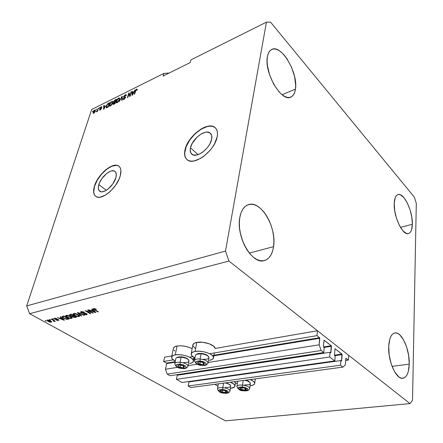 <?xml version="1.0" encoding="UTF-8"?>
<svg xmlns="http://www.w3.org/2000/svg" width="443" height="443" viewBox="0 0 443 443"><rect width="100%" height="100%" fill="white"/><g stroke="black" fill="none" stroke-linecap="round" stroke-linejoin="round"><path stroke-width="0.66" d="M164.574 357.213L163.672 361.477L173.241 359.866L163.672 361.477L166.485 363.116L175.19 361.671L166.485 363.116L163.672 361.477L164.574 357.213L171.851 355.956L164.574 357.213M189.526 357.124L192.683 356.593L189.526 357.124M209.705 353.724L316.989 335.656L317.459 330.744L215.104 348.464L317.459 330.744L348.735 355.364L348.403 360.104L345.861 358.287L345.352 364.816L342.976 367.097L340.495 365.215L340.844 360.547L341.509 361.023L341.664 360.768L342.123 354.605L334.554 355.712L342.123 354.605L342.079 354.289L335.063 348.73L334.404 355.192L335.185 356.205L334.808 360.901L181.99 382.492L176.436 379.335L329.67 357.008L330.068 352.285L330.76 352.778L330.921 352.523L331.442 346.282L323.8 347.473L331.442 346.282L331.336 345.822L324.032 340.213L323.379 346.731L324.187 347.772L323.767 352.528L321.109 350.513L319.198 344.798L319.802 338.269L213.875 355.79L319.802 338.269L319.613 337.699L316.989 335.656L209.705 353.724M192.24 358.841L194.887 358.398L192.24 358.841M212.396 355.496L319.613 337.699L319.198 344.798L208.127 362.468L319.198 344.798L321.109 350.513L167.21 374.102L321.109 350.513L323.767 352.528L170.068 375.725L323.767 352.528L324.187 347.772L323.379 346.731L324.088 340.185L331.259 345.728L330.777 352.778L330.068 352.285L177.25 375.238L330.068 352.285L329.67 357.008L334.808 360.901L181.99 382.492L176.436 379.335L329.67 357.008L334.808 360.901L335.185 356.205L334.404 355.192L335.046 348.73L341.941 354.062L341.52 361.023L340.844 360.547L188.917 381.932L340.844 360.547L340.495 365.215L188.153 385.986L340.495 365.215L342.976 367.097L190.855 387.52L342.976 367.097L345.352 364.816L345.939 358.232L348.403 360.104L345.662 360.491L348.403 360.104L348.735 355.364L317.459 330.744L316.989 335.656L319.613 337.699L212.396 355.496M166.657 363.598L165.477 369.257L177.615 367.325L165.477 369.257L167.21 374.102L170.068 375.725L167.21 374.102L165.477 369.257L166.657 363.598L175.085 362.202L166.657 363.598M194.787 358.946L193.857 359.101L194.787 358.946M188.125 365.652L197.296 364.196L188.125 365.652M323.396 346.958L331.259 345.728L323.396 346.958M178.391 374.468L178.269 375.088L178.391 374.468M330.467 352.589L330.921 352.523L330.467 352.589M177.25 375.238L176.436 379.335L177.25 375.238M334.41 355.164L341.941 354.062L334.41 355.164M189.981 381.362L189.897 381.8L189.981 381.362M341.215 360.829L341.664 360.768L341.215 360.829M188.917 381.932L188.153 385.986L190.855 387.52L188.153 385.986L188.917 381.932M190.473 147.785C192.146 138.88 205.336 128.813 210.098 132.978C211.688 134.24 212.197 136.344 211.627 139.285L209.927 143.776L208.526 146.063L206.831 148.25L202.822 152.004L200.673 153.416L196.52 155.044L193.076 154.906L190.867 153.051L190.197 149.789L190.473 147.785L192.19 143.399L197.069 137.103L201.177 133.985L205.27 132.296L207.125 132.08L210.087 132.966L211.676 135.486L211.627 139.285C210.12 148.25 196.709 158.461 192.035 154.363C190.34 153.051 189.82 150.858 190.473 147.785L198.043 154.629L190.473 147.785M98.844 184.615C100.943 176.879 111.005 168.379 114.781 171.253C116.359 172.377 116.719 174.553 115.85 177.776L112.766 183.967L107.793 189.239L106.01 190.446L102.676 191.753L101.259 191.797L99.171 190.689L98.329 188.159L98.844 184.615L99.586 182.621L101.901 178.568L106.735 173.418L110.185 171.341L111.78 170.848L114.421 171.053L115.368 171.751L116.299 174.21L115.85 177.776C113.862 185.551 103.64 194.189 99.913 191.348C98.257 190.18 97.903 187.937 98.844 184.615L106.326 190.257L98.844 184.615M119.034 166.308L118.763 166.119C112.998 161.734 97.765 174.608 94.542 186.342L94.403 186.243C97.632 174.503 112.865 161.629 118.63 166.009C121 167.709 121.537 170.987 120.252 175.849L119.139 178.95L115.551 185.318L110.645 191.044L107.942 193.369L105.212 195.213L100.135 197.174L97.975 197.224L96.192 196.653L94.835 195.496L93.966 193.796L93.6 191.625L94.403 186.243L95.538 183.225L99.038 177.106L103.74 171.602L106.337 169.326L111.547 166.169L113.973 165.405L116.155 165.233L118.004 165.671L119.449 166.706L120.435 168.312L120.911 170.422L120.252 175.849C117.279 187.677 101.674 200.867 96.026 196.559C93.479 194.776 92.936 191.337 94.403 186.243L94.542 186.342C93.146 191.138 93.562 194.488 95.777 196.399L95.771 196.393M185.672 157.941L184.881 155.676L184.703 152.973L186.165 146.672L189.814 139.96L195.108 133.808L201.299 129.085L207.501 126.493L210.32 126.144L212.806 126.46L214.977 127.529C207.701 121.172 187.732 136.422 185.135 149.933L185.002 149.812C187.599 136.3 207.568 121.044 214.844 127.401C217.22 129.306 217.989 132.463 217.159 136.881L214.578 143.748L212.435 147.253L209.832 150.609L203.691 156.351L200.408 158.5L194.067 160.947L191.26 161.158L188.851 160.682L186.918 159.552L185.534 157.819L184.742 155.554L184.565 152.852L185.002 149.812L187.611 143.183L189.682 139.838L194.975 133.686L201.172 128.963L204.328 127.362L207.374 126.371L210.192 126.017L212.673 126.333L214.722 127.307L216.25 128.919L217.192 131.106L217.496 133.797L217.159 136.881C214.933 150.531 194.46 166.119 187.378 159.912C184.764 157.902 183.967 154.529 185.002 149.812L185.135 149.933C184.177 154.253 184.781 157.47 186.94 159.574M295.459 89.115L282.069 94.713L295.459 89.115L295.686 85.322L294.595 76.595L291.599 67.386L287.114 58.991L284.5 55.486L281.765 52.623L278.996 50.519L276.305 49.267L273.796 48.924L271.565 49.522L269.704 51.05L268.303 53.465L267.411 56.676C268.098 52.905 269.554 50.485 271.78 49.417C281.449 44.078 298.394 73.233 295.459 89.115C294.839 93.346 293.272 96.015 290.763 97.122C281.543 102.455 263.934 72.674 267.411 56.676L267.085 60.564L267.334 64.977L269.516 74.634L273.597 84.048L278.902 91.684L281.742 94.448L284.556 96.364L287.225 97.371L289.656 97.438L291.765 96.585L293.465 94.863L294.711 92.338L295.459 89.115M412.35 224.313L400.428 227.337L412.35 224.313L411.824 217.291L410.057 209.81L407.3 202.949L403.944 197.689L400.466 194.826L398.844 194.46L397.382 194.842L396.142 195.978L395.178 197.816L394.226 203.354C394.497 198.254 395.771 195.33 398.047 194.571C403.905 192.356 412.942 211.449 412.35 224.313C412.162 229.712 410.849 232.808 408.413 233.599C402.704 235.842 393.39 216.267 394.226 203.354L394.696 210.608L396.535 218.432L399.442 225.559L402.942 230.836L406.475 233.467L408.075 233.66L409.487 233.101L410.655 231.816L411.536 229.867L412.35 224.313M409.243 364.14L392.061 366.355L409.243 364.14L408.667 355.64L406.691 347.157L403.595 339.886L399.807 334.875L397.82 333.474L395.87 332.892L394.021 333.175L392.36 334.315L390.942 336.287L389.834 339.022L388.716 346.365C389.214 338.275 391.28 333.795 394.912 332.931C401.624 331.397 409.819 349.521 409.243 364.14C408.895 372.641 406.768 377.353 402.864 378.272C396.269 379.751 387.852 361.028 388.716 346.365L389.22 355.214L391.285 364.152L394.575 371.705L398.55 376.666L400.588 377.923L402.554 378.294L404.376 377.785L405.976 376.423L407.305 374.274L408.308 371.433L409.243 364.14M242.703 241.252L240.217 232.558L242.703 241.252M273.569 246.651L249.343 253.119L273.569 246.651L273.907 241.74L273.619 236.507L272.722 231.141L271.243 225.825L269.239 220.752L266.769 216.09L263.928 212.014L260.805 208.675L257.516 206.2L254.171 204.694L250.899 204.229L247.825 204.849L245.073 206.549L242.753 209.279L240.975 212.95L239.818 217.424C241.158 210.408 244.032 206.139 248.44 204.633C260.91 199.976 276.881 227.475 273.569 246.651C272.379 254.409 269.289 259.055 264.305 260.589C252.283 264.964 235.798 236.651 239.818 217.424L239.336 222.536L239.552 228.062L240.477 233.788L242.061 239.469L244.237 244.857L246.917 249.73L249.985 253.889L253.307 257.173L256.741 259.454L260.152 260.661L263.402 260.766L266.37 259.781L268.951 257.771L271.055 254.825L272.611 251.07L273.569 246.651M250.201 379.551C253.429 380.88 254.913 382.254 254.653 383.666C254.276 384.745 252.848 385.454 250.367 385.798L253.141 385.089L254.57 383.887L254.692 383.151L253.723 381.561L250.201 379.551M230.349 382.215C233.649 383.549 235.167 384.917 234.906 386.313C234.552 387.309 233.223 387.963 230.919 388.278L234.402 387.06L234.94 385.72L233.893 384.17L230.354 382.215M192.838 345.075L194.067 343.347L196.797 342.395L195.097 351.432L196.797 342.395C194.599 342.827 193.303 343.58 192.915 344.665L191.199 353.63C191.586 352.573 192.882 351.836 195.097 351.432L198.973 351.199L203.381 351.698L207.629 352.849L211.04 354.466L213.094 356.294L213.487 358.049L212.186 359.461L209.412 360.331C211.721 359.938 213.077 359.184 213.476 358.082C215.082 354.627 202.285 349.948 195.097 351.432L192.351 352.346L191.154 353.802L191.664 355.557L194.964 358.005C192.112 356.549 190.855 355.092 191.199 353.63M173.39 348.469L174.47 346.93L177.056 346.016L175.256 354.876L177.056 346.016C175.029 346.409 173.828 347.107 173.468 348.104L171.657 356.897C172.017 355.923 173.219 355.253 175.256 354.876L178.994 354.66L183.291 355.153L187.467 356.272L190.867 357.844L192.965 359.616L193.453 361.316L192.284 362.684L189.654 363.515C191.786 363.155 193.043 362.463 193.419 361.449C195.025 358.121 182.217 353.436 175.256 354.876L172.659 355.757L171.591 357.163L172.194 358.863L175.301 361.128C172.532 359.699 171.314 358.287 171.657 356.897M270.601 22.194L414.349 197.141L416.298 203.354L412.522 400.311L410.013 403.601L228.915 261.043L29.609 313.688L225.454 420.85L410.013 403.601L225.454 420.85L29.609 313.688L228.915 261.043L225.493 251.07L266.442 22.15L270.601 22.194L414.349 197.141L416.298 203.354L412.522 400.311L410.013 403.601L228.915 261.043L225.493 251.07L26.702 305.908L225.493 251.07L266.442 22.15L190.855 59.927L266.442 22.15L270.601 22.194M168.429 73.034L163.816 73.438L91.673 109.493L26.702 305.908L29.609 313.688L26.702 305.908L91.673 109.493L163.816 73.438L168.429 73.034M91.773 312.542L87.614 310.089L88.107 309.967L93.323 313.046L86.651 311.219L90.798 313.661L90.306 313.782L85.095 310.72L91.773 312.542L85.095 310.72L90.306 313.782L90.798 313.661L86.651 311.219L93.323 313.046L88.107 309.967L87.614 310.089L91.773 312.542L91.867 312.188L91.773 312.542M81.196 312.902L80.548 312.321L80.67 311.839L83.14 311.739L84.475 312.293L81.949 311.972L81.313 312.21L81.484 312.653L85.881 313.295L86.989 313.943L87.005 314.574L84.707 314.663L83.589 314.198L85.948 314.397L86.363 314.032L85.859 313.616L81.196 312.902L86.008 313.699L86.368 314.165L85.948 314.397L83.589 314.198L86.573 314.746L87.149 314.403L86.507 313.583L81.662 312.775L81.274 312.271L81.711 312.016L84.475 312.293L81.141 311.645L80.515 312.022L81.196 312.902L81.313 312.487L81.196 312.902M81.202 316.003L77.447 312.625L77.94 312.503L84.541 315.189L84.043 315.311L78.333 312.913L81.695 315.881L81.202 316.003L81.695 315.881L78.333 312.913L84.043 315.311L84.541 315.189L77.94 312.503L77.447 312.625L81.202 316.003L81.329 315.554L81.202 316.003M73.759 313.489L77.148 314.032L79.635 315.709L79.679 316.236L78.632 316.64L75.338 315.853L73.3 314.436L73.206 313.799L73.759 313.489L73.167 313.865L73.217 314.286L74.623 315.477L79.103 316.568L79.707 316.186L78.195 314.547L75.936 313.627L73.759 313.489M66.212 315.372L67.762 315.377L70.11 316.152L71.484 316.983L72.115 318.085L70.537 318.467L67.823 317.703L65.78 316.302L65.669 315.676L66.212 315.372L65.691 316.152L67.109 317.332L71.55 318.412L72.131 318.041L70.609 316.418L68.36 315.51L66.212 315.372M61.322 317.913L60.148 316.939L60.63 316.817L64.418 320.095L63.969 320.206L57.363 317.631L59.783 318.295L61.322 317.913L59.783 318.295L57.363 317.631L63.969 320.206L64.418 320.095L60.63 316.817L60.148 316.939L61.322 317.913L61.444 317.52L61.322 317.913M45.978 321.07L45.236 320.66L45.679 320.549L46.421 320.959L45.978 321.07L46.421 320.959L45.679 320.549L45.236 320.66L45.978 321.07L46.072 320.765L45.978 321.07M174.874 351.006L173.988 350.108M177.056 346.016L180.772 345.778L185.041 346.26L189.189 347.384L192.14 348.719C187.284 346.282 182.256 345.379 177.056 346.016M196.797 342.395L202.822 342.295L209.251 343.785L213.842 346.337L215.104 348.464C215.276 344.947 203.415 340.977 196.797 342.395M195.457 348.458L194.228 347.561L192.904 345.712M48.221 321.457L47.036 320.295L48.553 320.079L50.901 321.037L51.704 321.995L50.209 322.205L48.221 321.457L51.327 322.222L51.709 321.978L50.574 320.848L47.412 320.062L47.03 320.3L48.221 321.457L48.315 321.147L48.221 321.457M50.092 320.045L49.345 319.636L49.793 319.519L50.541 319.935L49.345 319.636L50.092 320.045L50.186 319.741L50.092 320.045M53.105 320.278L51.139 319.187L51.587 319.076L55.369 321.175L54.323 320.954L54.544 321.419L53.836 321.446L53.465 321.103L53.908 320.826L53.105 320.278L53.797 320.726L53.957 320.987L53.465 321.103L53.836 321.446L54.589 321.369L54.323 320.954L55.369 321.175L51.587 319.076L51.139 319.187L53.105 320.278L53.199 319.968L53.105 320.278M53.177 319.276L52.429 318.866L52.883 318.75L53.625 319.165L52.429 318.866L53.177 319.276L53.271 318.971L53.177 319.276M54.716 319.226L54.218 318.417L55.646 318.273L56.865 318.689L55.07 318.589L55.076 319.065L57.967 319.403L58.902 320.261L57.219 320.427L56.388 320.112L58.039 320.139L57.955 319.719L54.716 319.226L58.066 319.774L57.944 320.162L56.388 320.112L58.93 320.211L58.432 319.613L55.076 319.065L55.07 318.589L56.865 318.689L54.561 318.279L54.124 318.539L54.716 319.226L54.827 318.86L54.716 319.226M63.554 318.235L61.948 316.817L63.925 315.997L69.125 318.949L66.622 319.348L63.554 318.235L67.065 319.375L69.125 318.949L63.925 315.997L61.965 316.69L63.554 318.235L63.654 317.908L63.554 318.235M70.188 315.693L69.413 314.779L71.423 314.126L76.633 317.116L73.649 317.415L72.093 316.274L70.188 315.693L72.093 316.274L72.674 317.022L75.221 317.459L76.633 317.116L71.423 314.126L69.401 314.807L70.188 315.693L70.299 315.322L70.188 315.693M92.831 310.106L91.69 309.076L92.205 308.943L95.887 312.42L95.4 312.536L88.666 309.829L91.164 310.521L92.831 310.106L91.164 310.521L88.666 309.829L95.4 312.536L95.887 312.42L92.205 308.943L91.69 309.076L92.831 310.106L92.958 309.657L92.831 310.106M93.728 308.511L96.397 309.225L94.592 308.86L94.16 309.181L98.418 311.806L97.92 311.927L93.395 309.076L93.728 308.511L93.312 308.76L94.387 309.823L97.92 311.927L98.418 311.806L94.209 309.242L94.315 308.882L96.397 309.225L93.728 308.511M190.855 59.927L190.202 62.574L163.113 76.046L163.816 73.438L163.113 76.046L190.202 62.574L190.855 59.927M129.96 95.572L131.023 91.994L131.466 91.779L130.131 96.269L129.655 96.502L128.93 93.811L127.855 97.388L127.412 97.61L128.758 93.124L129.234 92.886L129.96 95.572L129.234 92.886L128.758 93.124L127.412 97.61L127.855 97.388L128.93 93.811L129.655 96.502L130.131 96.269L131.466 91.779L131.023 91.994L131.322 92.266L131.023 91.994L129.96 95.572L130.259 95.838L129.96 95.572M123.564 96.757L124.76 95.123L126.177 94.708L126.233 95.61L125.779 95.887L125.718 95.273L125.275 95.262L124.068 96.352L124.062 96.928L125.347 96.79L125.624 97.1L124.455 99.055L123.492 99.52L123.01 99.138L123.536 98.379L123.575 98.911L124.417 98.656L125.159 97.61L125.015 97.299L123.669 97.466L123.564 96.757L123.625 97.438L125.131 97.338L124.112 98.839L123.586 98.916L123.536 98.379L123.082 98.651L123.16 99.465L123.968 99.354L125.563 97.521L125.491 96.845L124.04 96.917L124.007 96.53L125.087 95.345L125.718 95.267L125.779 95.887L126.233 95.61L126.155 94.686L125.28 94.802L125.884 95.345L126.316 95.179L125.884 95.345L125.28 94.802L123.564 96.757L124.167 97.299L123.564 96.757M119.195 101.657L122.323 96.325L122.213 100.168L121.764 100.389L121.963 96.945L119.195 101.657L121.963 96.945L121.764 100.389L122.213 100.168L122.323 96.325L121.875 96.546L122.307 96.928L121.875 96.546L119.195 101.657M118.63 98.108L119.272 97.942L119.688 98.318L119.267 100.373L117.617 102.444L116.703 102.837L116.193 102.549L116.537 100.539L117.888 98.623L118.63 98.108L117.207 99.393L116.293 101.192L116.348 102.754L117.218 102.676L119.593 99.514L119.638 98.196L118.63 98.108L119.233 98.645L118.63 98.108M111.808 101.502L112.433 101.342L112.843 101.718L112.406 103.762L110.767 105.816L109.875 106.204L109.377 105.91L109.737 103.911L111.077 102.012L111.808 101.502L110.401 102.77L109.487 104.565L109.532 106.121L110.379 106.049L112.732 102.909L112.793 101.597L111.808 101.502L112.411 102.028L111.808 101.502M105.467 105.811L103.573 109.349L103.706 105.578L104.138 105.368L104.066 106.503L105.467 105.811L104.066 106.503L104.138 105.368L103.706 105.578L103.573 109.349L105.467 105.811M92.509 111.664L93.119 110.844L92.509 111.664M93.146 112.184L94.237 110.362L95.372 109.936L95.234 111.365L94.243 112.871L93.102 113.275L93.146 112.184L93.146 113.314L93.706 113.258L95.334 111.071L95.345 109.914L94.78 109.969L95.489 110.434L94.78 109.969L93.146 112.184L93.44 112.433L93.146 112.184M96.264 109.803L96.873 108.978L96.264 109.803M97.51 110.041L98.457 108.192L97.421 111.376L97.011 111.575L97.178 111.066L96.181 111.891L97.51 110.041L96.181 111.891L97.178 111.066L97.011 111.575L97.421 111.376L98.457 108.192L97.51 110.041L97.781 110.268L97.51 110.041M99.022 108.435L99.631 107.605L99.022 108.435M99.935 108.269L100.849 107.001L101.84 106.691L101.896 107.295L101.464 107.555L101.176 107.178L100.411 107.887L100.373 108.23L101.447 108.336L100.55 109.836L99.537 110.069L99.548 109.604L100.411 109.559L100.987 108.884L99.963 108.84L99.935 108.269L99.952 108.828L100.949 108.773L100.323 109.604L99.548 109.604L99.597 110.141L100.19 110.052L101.403 108.69L101.358 108.192L100.373 107.987L101.065 107.228L101.464 107.555L101.896 107.295L101.818 106.674L101.242 106.757L101.901 107.245L101.242 106.757L99.935 108.269L100.539 108.784L99.935 108.269M106.226 106.204L107.494 103.917L109.654 102.621L108.258 107.045L106.287 107.826L106.226 106.204L106.209 107.787L108.258 107.045L109.654 102.621L108.463 103.213L108.784 103.49L108.463 103.213L106.226 106.204L106.514 106.453L106.226 106.204M113.53 101.79L114.41 100.389L116.443 99.249L115.064 103.69L113.065 104.443L113.059 103.618L113.757 102.599L113.53 101.79L113.757 102.599L113.009 103.756L113.076 104.448L115.064 103.69L116.443 99.249L115.18 99.874L115.496 100.157L115.18 99.874L113.53 101.79L114.139 102.322L113.53 101.79M133.908 91.707L135.143 89.951L132.44 95.134L132.003 95.35L131.97 91.529L132.429 91.297L132.407 92.454L133.908 91.707L132.407 92.454L132.429 91.297L131.97 91.529L132.003 95.35L132.44 95.134L135.143 89.951L134.678 90.178L134.91 90.394L134.678 90.178L134.124 91.906L133.908 91.707M136.582 89.181L137.164 89.165L137.103 90.123L136.638 90.405L136.544 89.669L135.907 90.195L134.711 94.01L134.262 94.232L135.785 89.851L136.582 89.181L135.165 91.169L134.262 94.232L134.711 94.01L135.863 90.283L136.411 89.719L136.638 90.405L137.103 90.123L137.164 89.165L136.582 89.181L137.186 89.735L136.582 89.181M93.606 113.303L93.672 112.948L93.606 113.303M94.929 111.271L93.861 112.799L94.104 112.998L93.534 112.827L93.562 111.952L94.625 110.429L94.957 110.396L95.184 111.486L95.007 110.445L94.254 110.711L93.528 112.051L93.567 112.849L94.232 112.511L94.929 111.271M96.801 111.63L96.48 111.359L96.801 111.63M97.543 110.999L97.227 110.728L97.543 110.999M100.976 108.745L100.373 108.23L100.976 108.745L101.309 108.729L100.705 108.214L101.392 108.712L100.993 108.751M100.112 110.091L99.548 109.604L100.112 110.091M100.533 108.801L100.666 108.474L100.533 108.801M104.105 105.921L103.706 105.578L104.105 105.921M104.387 106.78L104.066 106.503L104.387 106.78M105.168 106.392L104.094 108.939L104.039 106.951L105.362 106.558L104.039 106.951L103.922 108.79L105.168 106.392M106.625 107.815L106.674 107.3L106.625 107.815M109.072 103.346L108.003 106.73L108.28 106.973L108.003 106.73L107.289 107.084L107.616 107.361L106.746 107.278L107.128 107.599L106.602 107.234L107.145 104.841L108.352 103.701L109.349 103.584L109.072 103.346L107.865 103.994L106.846 105.434L106.564 107.2L108.003 106.73L109.072 103.346M109.925 106.198L109.958 105.617L109.925 106.198M109.792 104.825L109.487 104.565L109.792 104.825M112.372 102.051L112.876 101.873L112.372 102.051M112.732 102.433L112.328 102.012M112.312 103.114L110.54 105.528L110.822 105.777L109.914 105.578L109.908 104.365L111.653 102.017L112.273 101.962L112.583 103.346L112.217 101.929L111.06 102.438L110.014 104.055L109.836 105.5L110.462 105.567L111.293 104.952L112.312 103.114M113.58 104.415L113.009 103.756L113.69 104.088L113.58 104.415M113.929 102.748L113.458 103.474L115.213 102.051L114.798 103.38L115.08 103.629L114.095 103.728L114.421 104.011L113.419 103.634L113.652 103.911L114.798 103.38L115.213 102.051L115.496 102.3L115.213 102.051L114.078 102.638L114.172 102.222L113.923 102.754M115.856 99.974L115.374 101.53L115.656 101.779L115.374 101.53L114.582 101.923L114.903 102.2L113.989 102.062L114.576 100.661L115.856 99.974L116.138 100.229L115.856 99.974L114.687 100.578L113.934 101.663L114.128 102.089L115.374 101.53L115.856 99.974M116.736 102.837L116.769 102.239L116.736 102.837M116.603 101.469L116.293 101.192L116.603 101.469M119.566 99.044L119.173 98.623M119.161 99.725L117.378 102.156L117.661 102.411L116.736 102.206L116.719 100.998L118.475 98.628L119.117 98.573L119.438 99.963L119.128 98.579L117.877 99.055L116.825 100.683L116.659 102.134L117.993 101.718L119.161 99.725M122.279 97.881L121.919 97.56L122.279 97.881M122.296 97.238L121.963 96.945L122.296 97.238M125.231 97.432L124.799 96.851L125.607 97.355L125.231 97.432M123.625 99.492L123.082 98.651L123.813 99.116L123.625 99.492M124.4 99.094L124.112 98.839L124.4 99.094M125.513 97.681L125.131 97.338L125.513 97.681M124.123 97.471L124.239 97.095L124.123 97.471M130.059 96.303L129.533 94.353L128.93 93.811L129.533 94.353L130.059 96.303M129.24 94.088L129.362 93.667L128.758 93.124L129.434 93.634L129.24 94.088M132.418 91.934L131.97 91.529L132.418 91.934M132.723 92.742L132.407 92.454L132.723 92.742M133.603 92.305L132.54 94.935L132.396 92.903L133.814 92.498L132.396 92.903L132.357 94.769L133.603 92.305M135.469 91.446L135.165 91.169L135.469 91.446M136.904 89.907L137.203 89.73L136.904 89.907M217.901 386.263L214.894 384.291L217.901 386.263M237.282 383.843L234.087 381.716L237.282 383.843M51.543 321.524L51.327 322.222L51.543 321.524M51.399 321.391L51.122 321.402L51.399 321.391M50.125 320.959L50.801 321.923L48.625 321.33L47.744 320.494L48.049 320.018L47.944 320.361L50.125 320.959L50.22 320.66L50.125 320.959L48.752 320.4L47.733 320.533L49.993 321.884L51.017 321.751L50.125 320.959M55.015 320.976L54.921 321.286L55.015 320.976M54.417 320.643L54.323 320.954L54.417 320.643M54.339 320.599L53.836 321.446L54.339 320.599M53.908 320.361L53.797 320.726L53.908 320.361M56.566 318.556L56.477 318.838L56.566 318.556M55.187 318.218L55.07 318.589L55.187 318.218M58.703 319.791L58.504 320.461L58.703 319.791M58.066 319.774L58.144 319.469L58.055 319.768M57.69 319.325L57.596 319.625L57.69 319.325M56.992 319.231L56.87 319.63L56.992 319.231M64.085 319.813L63.969 320.206L64.085 319.813M61.782 318.295L62.878 319.248L62.995 318.866L62.878 319.248L63.654 319.846L63.753 319.519L63.654 319.846L60.541 318.6L60.702 318.068L60.541 318.6L61.782 318.295L61.898 317.913L61.782 318.295L60.541 318.6L63.654 319.846L61.782 318.295M68.023 318.727L67.868 319.253L68.023 318.727M67.198 318.927L67.065 319.375L67.198 318.927M62.801 316.69L62.457 316.368L62.801 316.69M64.069 316.463L68.056 318.716L68.15 318.395L66.544 319.004L64.025 318.124L62.723 316.944L63.438 316.119L63.277 316.656L64.169 316.136L62.74 317.122L64.157 318.201L66.378 318.993L68.056 318.716L64.069 316.463M71.993 317.47L71.55 318.412L71.81 317.526L71.445 317.587L71.993 317.47M67.209 316.994L67.109 317.332L67.209 316.994M66.456 315.831L66.046 315.422L66.456 315.831M65.891 315.488L65.691 316.152L65.891 315.488M70.132 316.529L71.384 317.792L68.958 317.847L67.591 317.227L66.406 315.992L66.954 315.294L66.827 315.721L70.132 316.529L70.227 316.208L70.132 316.529L67.58 315.676L66.417 315.97L67.242 317.016L69.761 318.052L71.401 317.72L70.132 316.529M75.376 316.928L75.221 317.459L75.376 316.928M72.779 316.662L72.674 317.022L72.779 316.662M72.192 315.925L72.093 316.274L72.192 315.925M70.287 314.707L69.977 314.486L70.287 314.707M74.003 315.997L75.554 316.883L75.648 316.551L74.778 317.072L73.062 316.856L72.685 316.424L72.923 315.765L72.752 316.341L73.328 315.665L73.167 316.202L74.097 315.665L72.752 316.341L72.945 316.789L74.003 317.171L75.554 316.883L74.003 315.997M71.561 314.596L73.394 315.649L73.494 315.311L72.525 315.859L70.653 315.577L70.182 315.051L70.409 314.38L70.238 314.979L70.786 314.286L70.625 314.829L71.661 314.264L70.238 314.979L70.415 315.422L71.916 315.948L73.394 315.649L71.561 314.596M79.574 315.61L79.103 316.568L79.358 315.676L79.004 315.737L79.574 315.61M74.723 315.134L74.623 315.477L74.723 315.134M73.981 313.976L73.566 313.55L73.981 313.976M73.411 313.622L73.217 314.286L73.411 313.622M77.708 314.657L78.948 315.937L76.489 315.997L75.116 315.372L73.942 314.126L74.502 313.411L74.38 313.838L77.708 314.657L77.802 314.331L77.708 314.657L74.928 313.782L73.926 314.286L75.266 315.455L77.569 316.247L78.965 315.87L77.708 314.657M84.126 315.017L84.043 315.311L84.126 315.017M84.148 312.121L84.054 312.453L84.148 312.121M81.839 311.562L81.711 312.016L81.839 311.562M86.872 313.838L86.573 314.746L86.822 313.849L86.435 313.915L86.872 313.838M86.097 313.378L86.008 313.699L86.097 313.378M84.342 313.046L84.242 313.406L84.342 313.046M83.262 313.085L83.162 313.45L83.262 313.085M81.368 311.95L81.014 311.684L81.368 311.95M92.903 312.797L92.797 313.173L92.903 312.797M86.728 310.942L86.651 311.219L86.728 310.942M90.405 313.434L90.306 313.782L90.405 313.434M95.527 312.082L95.4 312.536L95.527 312.082M93.279 310.51L94.342 311.523L94.464 311.08L94.342 311.523L95.107 312.16L95.206 311.778L95.107 312.16L91.934 310.842L92.089 310.294L91.934 310.842L93.279 310.51L93.401 310.072L93.279 310.51L91.934 310.842L95.107 312.16L93.279 310.51M96.065 309.031L95.965 309.391L96.065 309.031M94.431 308.466L94.315 308.882L94.431 308.466M98.014 311.562L97.92 311.927L98.014 311.562M94.492 309.452L94.387 309.823L94.492 309.452M118.137 165.776L116.287 165.339L111.68 166.275L106.47 169.431L101.414 174.326L97.238 180.246L94.542 186.342L93.733 191.73L94.099 193.896L94.974 195.596M202.351 364.351L203.774 364.367L204.389 363.836L204.096 363.133L202.972 362.446L199.571 361.798L198.215 362.02L197.611 362.551L197.916 363.254L199.045 363.941L201.576 364.545L199.832 364.218L197.65 362.895L198.818 361.865L202.185 362.164L204.356 363.498L202.185 362.164L200.535 361.892L198.818 361.865L197.65 362.895L199.832 364.218L201.521 364.246L199.832 364.218L197.65 362.895L198.818 361.865L202.185 362.164L204.356 363.498L203.171 364.517L204.356 363.498L203.171 364.517L202.351 364.351M208.404 356.41L208.204 356.166C207.003 354.743 204.699 353.824 201.294 353.414L201.067 353.758C204.849 354.217 207.402 355.231 208.731 356.809C209.428 358.636 207.634 359.456 203.343 359.273M200.109 361.084C206.776 361.599 208.531 365.996 201.886 365.276L197.213 363.969L195.834 362.728L195.878 361.959L197.373 361.183L200.109 361.084L204.827 362.413L206.183 363.664L206.117 364.428L204.6 365.187L201.886 365.276C195.352 364.794 193.381 360.403 200.109 361.084L200.109 358.985L200.109 361.084M208.055 362.911C207.662 360.995 205.015 359.688 200.109 358.985C205.214 359.738 207.856 361.095 208.022 363.055L208.011 363.094M208.066 362.811L208.941 357.855C208.78 355.873 206.156 354.511 201.067 353.758L200.109 358.985L201.067 353.758C197.916 353.564 196.055 354.035 195.496 355.175L194.521 360.364C195.081 359.24 196.947 358.78 200.109 358.985C196.77 358.78 194.892 359.29 194.483 360.519M194.477 360.608L194.521 360.364C195.291 363.67 197.783 365.348 201.997 365.397C204.887 365.89 206.898 365.104 208.022 363.055M196.858 354.012L199.057 353.403L202.495 353.564L205.884 354.527L208.049 355.962M196.31 354.328L201.067 353.758L201.294 353.414L196.31 354.328M200.258 361.87L199.832 364.218L200.258 361.87M203.475 362.823L203.171 364.517L203.475 362.823M244.209 389.879L244.99 390.039L243.417 389.768L244.99 390.039L246.253 389.469L246.059 388.86L245.068 388.251L241.878 387.647L239.896 388.267L240.505 389.192L243.451 390.045L241.812 389.735L239.884 388.561L241.142 387.691L244.342 388.002L246.264 389.175L244.342 388.002L242.775 387.73L241.142 387.691L239.884 388.561L241.812 389.735L243.417 389.768L241.812 389.735L239.884 388.561L241.142 387.691L244.342 388.002L246.264 389.175L244.99 390.039L246.264 389.175L244.99 390.039L244.209 389.879M249.702 388.339L250.378 383.572C250.395 382.187 248.517 381.096 244.757 380.282C247.515 380.825 249.326 381.639 250.184 382.708C250.788 384.358 248.977 385.072 244.752 384.862M249.913 382.387L245.848 380.138L248.512 381.141L249.603 382.01M242.482 387.044C249.204 388.876 249.597 390.084 243.656 390.676L239.32 389.48L238.157 388.395L238.295 387.736L239.165 387.243L241.529 386.983L244.425 387.365L246.856 388.251L247.798 388.982L247.836 390.001L246.28 390.637L243.656 390.676C236.955 388.865 236.568 387.658 242.482 387.044L242.515 385.089L242.482 387.044M249.691 388.456C249.365 386.844 246.978 385.72 242.515 385.089C247.116 385.753 249.498 386.911 249.669 388.555L249.642 388.627M243.196 380.493L242.515 385.089L243.196 380.493M236.867 386.529L236.9 386.346C237.437 385.283 239.309 384.862 242.515 385.089C239.176 384.862 237.298 385.316 236.878 386.451M237.708 381.229L236.9 386.346C238.041 389.497 240.311 390.97 243.722 390.77C246.956 391.197 248.938 390.455 249.669 388.555M242.111 387.686L241.812 389.735L242.111 387.686M245.228 388.411L244.99 390.039L245.228 388.411M224.667 392.304L225.426 392.465L223.898 392.199L225.426 392.465L226.606 391.917L225.382 390.726L222.253 390.139L220.376 390.737L221.616 391.917L223.936 392.465L222.331 392.16L220.387 391.025L221.55 390.178L224.667 390.482L226.6 391.629L224.667 390.482L223.139 390.217L221.55 390.178L220.387 391.025L222.331 392.16L223.898 392.199L222.331 392.16L220.387 391.025L221.55 390.178L224.667 390.482L226.6 391.629L225.426 392.465L226.6 391.629L225.426 392.465L224.667 392.304M229.989 390.876L230.725 386.18C230.731 384.823 228.848 383.738 225.083 382.924C227.879 383.477 229.707 384.297 230.554 385.371C231.108 386.922 229.38 387.586 225.376 387.37M230.31 385.072L226.179 382.774L229.934 384.602M222.801 389.552C229.43 391.341 229.884 392.515 224.175 393.079L219.905 391.917L218.936 391.213L218.798 390.217L219.606 389.74L221.877 389.491L224.701 389.868L227.109 390.732L228.073 391.44L228.178 392.432L226.711 393.046L224.175 393.079C217.574 391.313 217.114 390.139 222.801 389.552L222.818 387.636L222.801 389.552M229.983 390.964C229.629 389.386 227.242 388.273 222.818 387.636C227.126 388.245 229.513 389.331 229.989 390.887M217.452 388.987L217.48 388.793C218.482 391.834 220.741 393.29 224.252 393.174C227.237 393.628 229.142 392.924 229.956 391.069L229.939 391.125M223.554 383.129L222.818 387.636L223.554 383.129M218.321 383.832L217.48 388.793C217.989 387.802 219.767 387.415 222.818 387.636C219.628 387.415 217.84 387.835 217.458 388.91M222.652 390.183L222.331 392.16L222.652 390.183M225.67 390.947L225.426 392.465L225.67 390.947M182.51 367.491L183.878 367.507L184.438 366.998L184.111 366.317L182.981 365.647L179.653 365.015L178.357 365.22L177.809 365.735L178.629 366.765L181.763 367.679L180.057 367.352L177.864 366.068L178.928 365.076L182.2 365.37L184.388 366.666L182.2 365.37L180.6 365.104L178.928 365.076L177.864 366.068L180.057 367.352L181.702 367.38L180.057 367.352L177.864 366.068L178.928 365.076L182.2 365.37L184.388 366.666L183.302 367.651L184.388 366.666L183.302 367.651L182.51 367.491M188.508 359.849L188.292 359.572C187.107 358.154 184.797 357.23 181.375 356.809L181.126 357.147C184.93 357.623 187.483 358.642 188.796 360.214C189.438 361.92 187.727 362.679 183.673 362.49M180.124 364.323C186.603 364.833 188.585 369.091 182.112 368.382L177.51 367.109L176.098 365.907L176.093 365.165L177.488 364.412L180.124 364.323L184.77 365.619L185.877 366.422L186.149 367.568L184.731 368.305L182.112 368.382C175.76 367.906 173.578 363.648 180.124 364.323L180.113 362.274L180.124 364.323M188.037 366.134C187.611 364.268 184.969 362.978 180.113 362.274C185.185 363.033 187.815 364.373 188.004 366.283L187.993 366.311M188.048 366.068L188.978 361.189C188.801 359.251 186.182 357.905 181.126 357.147L180.113 362.274L181.126 357.147C178.136 356.953 176.375 357.385 175.843 358.448L174.813 363.537C175.345 362.49 177.106 362.069 180.113 362.274C176.923 362.069 175.146 362.54 174.775 363.697M174.769 363.753L174.813 363.537C175.45 366.704 177.92 368.36 182.234 368.504C184.637 369.108 186.558 368.366 188.004 366.283M177.006 357.457L179.205 356.792L182.549 356.958L185.883 357.894L188.065 359.284M176.607 357.667L181.126 357.147L181.375 356.809L176.607 357.667M180.5 365.093L180.057 367.352L180.5 365.093M183.612 366.084L183.302 367.651L183.612 366.084M210.752 133.598L210.098 132.978M115.202 171.585L114.781 171.253M254.703 383.3L255.318 378.865M234.956 385.975L235.438 382.857M93.534 112.827L93.905 113.142M94.985 110.423L95.417 110.789M100.013 109.654L100.367 109.958M106.602 107.234L107.068 107.632M109.914 105.578L110.429 106.021M113.474 103.9L113.895 104.266M113.989 102.062L114.421 102.444M116.736 102.206L117.251 102.66M125.751 95.3L126.155 95.66M124.04 96.917L124.555 97.371M123.586 98.916L124.04 99.321M136.688 89.713L137.114 90.101M193.486 361.073L194.145 357.573M213.548 357.667L214.368 352.944M51.011 321.768L51.178 321.219M47.744 320.494L47.894 320.012M53.957 320.987L54.112 320.477M54.81 318.738L54.971 318.218M58.243 319.99L58.371 319.58M62.723 316.944L62.934 316.247M71.395 317.742L71.594 317.066M66.406 315.992L66.611 315.305M72.685 316.424L72.873 315.776M70.182 315.051L70.376 314.386M78.965 315.887L79.159 315.195M73.942 314.126L74.147 313.422M81.274 312.271L81.468 311.584M86.374 314.131L86.529 313.594M94.115 309.009L94.27 308.455"/></g></svg>
